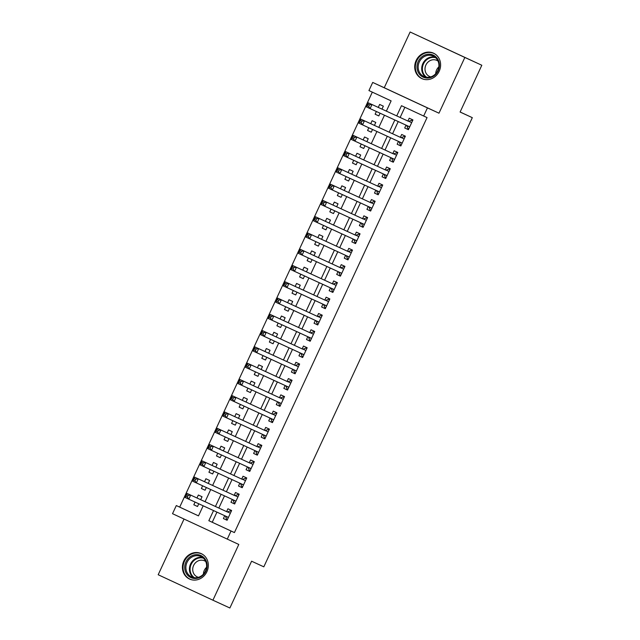 <?xml version="1.0" encoding="UTF-8"?>
<svg xmlns="http://www.w3.org/2000/svg" width="640" height="640" viewBox="0 0 640 640"><rect width="100%" height="100%" fill="white"/><g stroke="black" fill="none" stroke-linecap="round" stroke-linejoin="round"><path stroke-width="0.96" d="M416.128 60.52A13.992 12.728 -65.3 0 0 421.816 78.6A13.992 12.728 -65.3 0 0 439.2 71.248A13.992 12.728 -65.3 0 0 433.512 53.168A13.992 12.728 -65.3 0 0 416.128 60.52M183.832 560.944A13.992 12.728 -65.3 0 0 189.52 579.032A13.992 12.728 -65.3 0 0 206.912 571.68A13.992 12.728 -65.3 0 0 201.224 553.6A13.992 12.728 -65.3 0 0 183.832 560.944M386.368 111.136L391.12 100.888L368.936 90.568L372.712 82.432L427.44 107.888L423.664 116.024L401.48 105.704L396.736 115.912M384.248 87.736L438.976 113.192L464.848 57.456L481.816 65.256L410.12 32L384.248 87.736L372.712 82.432M184.04 519.056L158.184 574.744L212.92 600.2L238.792 544.456L172.52 513.696L176.304 505.56L198.488 515.88L203.168 505.8M372.32 92.144L179.696 507.12L176.304 505.56M464.848 57.456L410.12 32M481.816 65.256L460.096 112.048L472.312 117.664L263.816 566.832L251.6 561.208L229.88 608L212.92 600.2M406.016 125.136L404.704 127.968L408.4 129.688L412.936 119.92L409.232 118.2L407.912 121.048M398.464 141.408L397.152 144.24L400.848 145.96L405.376 136.192L401.68 134.472L400.36 137.32M390.912 157.68L389.592 160.512L393.296 162.232L397.824 152.472L394.128 150.752L392.808 153.6M383.352 173.952L382.04 176.784L385.736 178.504L390.272 168.744L386.576 167.024L385.248 169.872M375.8 190.232L374.488 193.064L378.184 194.784L382.72 185.016L379.016 183.296L377.696 186.144M368.248 206.504L366.928 209.336L370.632 211.056L375.16 201.288L371.464 199.568L370.144 202.416M360.696 222.776L359.376 225.608L363.072 227.328L367.608 217.568L363.912 215.848L362.592 218.696M353.136 239.048L351.824 241.88L355.52 243.6L360.056 233.84L356.352 232.12L355.032 234.968M345.584 255.328L344.272 258.16L347.968 259.88L352.496 250.112L348.8 248.392L347.48 251.24M338.032 271.6L336.712 274.432L340.416 276.152L344.944 266.384L341.248 264.664L339.928 267.512M330.472 287.872L329.16 290.704L332.856 292.424L337.392 282.664L333.696 280.944L332.368 283.792M322.92 304.152L321.608 306.984L325.304 308.704L329.84 298.936L326.136 297.216L324.816 300.064M315.368 320.424L314.056 323.256L317.752 324.976L322.28 315.208L318.584 313.488L317.264 316.336M307.816 336.696L306.496 339.528L310.2 341.248L314.728 331.488L311.032 329.768L309.712 332.616M300.256 352.968L298.944 355.8L302.64 357.52L307.176 347.76L303.48 346.04L302.152 348.888M292.704 369.248L291.392 372.08L295.088 373.8L299.624 364.032L295.92 362.312L294.6 365.16M285.152 385.52L283.832 388.352L287.536 390.072L292.064 380.304L288.368 378.584L287.048 381.432M277.592 401.792L276.28 404.624L279.976 406.344L284.512 396.584L280.816 394.864L279.488 397.712M270.04 418.064L268.728 420.896L272.424 422.616L276.96 412.856L273.256 411.136L271.936 413.984M262.488 434.344L261.176 437.176L264.872 438.896L269.4 429.128L265.704 427.408L264.384 430.256M254.936 450.616L253.616 453.448L257.32 455.168L261.848 445.4L258.152 443.68L256.832 446.528M247.376 466.888L246.064 469.72L249.76 471.44L254.296 461.68L250.6 459.96L249.272 462.808M239.824 483.16L238.512 486L242.208 487.72L246.744 477.952L243.04 476.232L241.72 479.08M232.272 499.44L230.952 502.272L234.656 503.992L239.184 494.224L235.488 492.504L234.168 495.352M197.52 506.488L193.816 504.784L195.072 502.08M200.672 499.696L202.048 496.744L198.352 495.024L196.968 497.992M205.08 490.216L201.368 488.512L202.632 485.8M208.232 483.424L209.6 480.464L205.904 478.744L204.528 481.72M213.888 471.232L212.624 473.96L208.928 472.24L210.184 469.528M215.784 467.152L217.16 464.192L213.456 462.472L212.08 465.448M220.184 457.664L216.48 455.96L217.736 453.256M223.336 450.872L224.712 447.92L221.016 446.2L219.632 449.168M229 438.688L227.736 441.408L224.032 439.688L225.288 436.984M230.896 434.6L232.264 431.648L228.568 429.928L227.184 432.896M236.552 422.408L235.288 425.136L231.592 423.416L232.848 420.704M238.448 418.328L239.816 415.368L236.12 413.648L234.744 416.624M242.848 408.848L239.144 407.144L240.4 404.432M246 402.056L247.376 399.096L243.672 397.376L242.296 400.352M250.4 392.568L246.696 390.864L247.952 388.16M253.552 385.776L254.928 382.824L251.232 381.104L249.848 384.072M257.96 376.296L254.248 374.592L255.512 371.888M261.112 369.504L262.48 366.552L258.784 364.832L257.408 367.8M266.768 357.312L265.504 360.04L261.808 358.32L263.064 355.608M268.664 353.232L270.032 350.272L266.336 348.552L264.96 351.528M273.064 343.752L269.36 342.048L270.616 339.336M276.216 336.96L277.592 334L273.896 332.28L272.512 335.248M281.88 324.768L280.608 327.488L276.912 325.768L278.168 323.064M283.776 320.68L285.144 317.728L281.448 316.008L280.064 318.976M289.432 308.488L288.168 311.216L284.472 309.496L285.728 306.784M291.328 304.408L292.696 301.448L289 299.728L287.624 302.704M295.728 294.928L292.024 293.224L293.28 290.512M298.88 288.136L300.256 285.176L296.552 283.456L295.176 286.432M303.28 278.656L299.576 276.944L300.832 274.24M306.432 271.856L307.808 268.904L304.112 267.184L302.728 270.152M310.832 262.376L307.128 260.672L308.384 257.968M313.992 255.584L315.36 252.632L311.664 250.912L310.28 253.88M319.648 243.392L318.384 246.12L314.688 244.4L315.944 241.688M321.544 239.312L322.912 236.352L319.216 234.632L317.84 237.608M325.944 229.832L322.24 228.128L323.496 225.416M329.096 223.04L330.472 220.08L326.768 218.36L325.392 221.336M334.752 210.848L333.488 213.568L329.792 211.848L331.048 209.144M336.648 206.76L338.024 203.808L334.328 202.088L332.944 205.056M342.312 194.576L341.048 197.296L337.344 195.576L338.608 192.872M344.208 190.488L345.576 187.536L341.88 185.816L340.504 188.784M348.608 181.008L344.904 179.304L346.16 176.592M351.76 174.216L353.136 171.256L349.432 169.536L348.056 172.512M356.16 164.736L352.456 163.032L353.712 160.32M359.312 157.944L360.688 154.984L356.992 153.264L355.608 156.24M363.712 148.456L360.008 146.752L361.264 144.048M366.872 141.664L368.24 138.712L364.544 136.992L363.16 139.96M372.528 129.48L371.264 132.2L367.568 130.48L368.824 127.768M374.424 125.392L375.792 122.432L372.096 120.712L370.72 123.688M179.696 507.12L198.496 515.864M193.816 504.784L197.512 506.504L198.776 503.784M201.368 488.512L205.072 490.232L206.336 487.504M212.624 473.96L208.928 472.24M216.48 455.96L220.176 457.68L221.44 454.96M227.736 441.408L224.032 439.688M235.288 425.136L231.592 423.416M239.144 407.144L242.84 408.864L244.104 406.136M246.696 390.864L250.392 392.584L251.656 389.864M254.248 374.592L257.952 376.312L259.216 373.592M265.504 360.04L261.808 358.32M269.36 342.048L273.056 343.768L274.32 341.04M280.608 327.488L276.912 325.768M288.168 311.216L284.472 309.496M292.024 293.224L295.72 294.944L296.984 292.216M299.576 276.944L303.272 278.664L304.536 275.944M307.128 260.672L310.832 262.392L312.096 259.672M318.384 246.12L314.688 244.4M322.24 228.128L325.936 229.848L327.2 227.12M333.488 213.568L329.792 211.848M341.048 197.296L337.344 195.576M344.904 179.304L348.6 181.024L349.864 178.296M352.456 163.032L356.152 164.752L357.416 162.024M360.008 146.752L363.712 148.472L364.976 145.752M371.264 132.2L367.568 130.48M376.376 111.496L375.12 114.208L378.816 115.928L380.08 113.2M381.976 109.12L383.352 106.16L379.648 104.44L378.272 107.416M216.936 512.136L212.24 522.256L234.424 532.576L427.056 117.584L423.664 116.024M404.864 107.28L400.136 117.472M398.24 121.552L392.576 133.744M390.68 137.824L385.024 150.016M383.128 154.104L377.472 166.288M375.576 170.376L369.912 182.568M368.016 186.648L362.36 198.84M360.464 202.92L354.808 215.112M352.912 219.2L347.256 231.392M345.36 235.472L339.696 247.664M337.8 251.744L332.144 263.936M330.248 268.024L324.592 280.208M322.696 284.296L317.04 296.488M315.144 300.568L309.48 312.76M307.584 316.84L301.928 329.032M300.032 333.12L294.376 345.304M292.48 349.392L286.816 361.584M284.92 365.664L279.264 377.856M277.368 381.936L271.712 394.128M269.816 398.216L264.16 410.408M262.264 414.488L256.6 426.68M254.704 430.76L249.048 442.952M247.152 447.04L241.496 459.224M239.6 463.312L233.936 475.504M232.04 479.584L226.384 491.776M224.488 495.856L218.832 508.048M224.72 515.712L223.4 518.544L227.096 520.264L231.632 510.504L227.936 508.784L226.616 511.632M472.312 117.664L460.12 111.992M438.976 113.192L427.44 107.888M234.424 532.576L231.032 531.016L227.256 539.152M205.064 501.72L210.72 489.528M212.616 485.44L218.28 473.256M220.176 469.168L225.832 456.976M227.728 452.896L233.384 440.704M235.28 436.616L240.936 424.432M242.832 420.344L248.496 408.152M250.392 404.072L256.048 391.88M257.944 387.8L263.6 375.608M265.496 371.52L271.16 359.336M273.048 355.248L278.712 343.056M280.608 338.976L286.264 326.784M288.16 322.704L293.816 310.512M295.712 306.424L301.376 294.24M303.272 290.152L308.928 277.96M310.824 273.88L316.48 261.688M318.376 257.6L324.032 245.416M325.928 241.328L331.592 229.136M333.488 225.056L339.144 212.864M341.04 208.784L346.696 196.592M348.592 192.504L354.256 180.32M356.152 176.232L361.808 164.04M363.704 159.96L369.36 147.768M371.256 143.688L376.912 131.496M378.808 127.408L384.472 115.224M213.544 510.576L208.84 520.696L231.032 531.016M394.84 119.992L389.184 132.184M387.288 136.264L381.632 148.456M379.736 152.544L374.08 164.728M372.184 168.816L366.52 181.008M364.624 185.088L358.968 197.28M357.072 201.36L351.416 213.552M349.52 217.64L343.864 229.824M341.968 233.912L336.304 246.104M334.408 250.184L328.752 262.376M326.856 266.464L321.2 278.648M319.304 282.736L313.64 294.928M311.744 299.008L306.088 311.2M304.192 315.28L298.536 327.472M296.64 331.56L290.984 343.744M289.088 347.832L283.424 360.024M281.528 364.104L275.872 376.296M273.976 380.376L268.32 392.568M266.424 396.656L260.76 408.84M258.864 412.928L253.208 425.12M251.312 429.2L245.656 441.392M243.76 445.472L238.104 457.664M236.208 461.752L230.544 473.944M228.648 478.024L222.992 490.216M221.096 494.296L215.44 506.488M212.24 522.256L208.84 520.696M227.104 520.248L223.4 518.544M378.824 115.912L375.12 114.208M234.664 503.976L230.952 502.272M242.216 487.704L238.512 486M249.768 471.424L246.064 469.72M257.32 455.152L253.616 453.448M264.88 438.88L261.176 437.176M272.432 422.608L268.728 420.896M279.984 406.328L276.28 404.624M287.544 390.056L283.832 388.352M295.096 373.784L291.392 372.08M302.648 357.504L298.944 355.8M310.2 341.232L306.496 339.528M317.76 324.96L314.056 323.256M325.312 308.688L321.608 306.984M332.864 292.408L329.16 290.704M340.424 276.136L336.712 274.432M347.976 259.864L344.272 258.16M355.528 243.592L351.824 241.88M363.08 227.312L359.376 225.608M370.64 211.04L366.928 209.336M378.192 194.768L374.488 193.064M385.744 178.488L382.04 176.784M393.296 162.216L389.592 160.512M400.856 145.944L397.152 144.24M408.408 129.672L404.704 127.968M228.368 517.528L225.464 516.184L226.56 519.008L227.48 519.44M231.264 511.296L230.336 510.872L231.256 511.304M188.128 495.416L186.648 494.728L185.888 496.36L187.368 497.048L188.128 495.416L190.68 495.12L188.792 499.192L185.096 497.472L186.984 493.4L227.152 511.88A1.792 0.744 114.9 0 0 227.464 511.88L230.336 510.872M228.424 517.416L188.792 499.192L187.368 497.048M186.648 494.728L186.984 493.4L227.152 511.88M185.888 496.36L185.096 497.472M205.896 571.208A12.112 11.008 114.7 0 1 190.816 577.552A12.112 11.008 114.7 0 1 185.928 561.92A12.112 11.008 114.7 0 1 201.016 555.576A12.112 11.008 114.7 0 1 205.896 571.208M187.008 562.424A11.216 10.192 -65.3 0 0 191.568 576.904A11.216 10.192 -65.3 0 0 205.496 571.016A11.216 10.192 -65.3 0 0 200.944 556.528A11.216 10.192 -65.3 0 0 187.008 562.424M203.408 574.152A8.832 8.032 114.7 0 1 204.304 570.384A8.832 8.032 114.7 0 1 206.552 567.32M198.448 577.312A8.832 8.032 114.7 0 1 197.2 576.872A8.832 8.032 114.7 0 1 193.608 565.464A8.832 8.032 114.7 0 1 204.576 560.832A8.832 8.032 114.7 0 1 205.728 561.488M202.992 554.608A13.904 12.64 -65.3 0 0 201.728 553.928A13.904 12.64 -65.3 0 0 184.448 561.232A13.904 12.64 -65.3 0 0 190.104 579.2A13.904 12.64 -65.3 0 0 191.44 579.712M428.784 77.968A12.112 11.008 114.7 0 1 417.008 67.6A12.112 11.008 114.7 0 1 427.632 54.296A12.112 11.008 114.7 0 1 439.4 64.664A12.112 11.008 114.7 0 1 428.784 77.968M428.016 55.328A11.216 10.192 -65.3 0 0 418.392 64.792A11.216 10.192 -65.3 0 0 423.864 76.48A11.216 10.192 -65.3 0 0 429.08 77.248A11.216 10.192 -65.3 0 0 438.704 67.792A11.216 10.192 -65.3 0 0 433.232 56.104A11.216 10.192 -65.3 0 0 428.016 55.328M435.704 73.72A8.832 8.032 114.7 0 1 438.848 66.888M430.744 76.888A8.832 8.032 114.7 0 1 429.488 76.44A8.832 8.032 114.7 0 1 425.184 67.24A8.832 8.032 114.7 0 1 432.76 59.792A8.832 8.032 114.7 0 1 436.872 60.4A8.832 8.032 114.7 0 1 438.024 61.064M435.28 54.184A13.904 12.64 -65.3 0 0 434.016 53.504A13.904 12.64 -65.3 0 0 427.544 52.544A13.904 12.64 -65.3 0 0 415.616 64.272A13.904 12.64 -65.3 0 0 422.4 78.768A13.904 12.64 -65.3 0 0 423.736 79.28M235.92 501.256L233.016 499.904L234.112 502.736L235.04 503.168M238.816 495.024L237.896 494.6L238.816 495.024M195.68 479.144L194.2 478.456L193.448 480.088L194.92 480.776L195.68 479.144L198.24 478.848L196.352 482.912L192.648 481.192L194.536 477.128L234.712 495.6A1.792 0.744 114.9 0 0 235.016 495.6L237.896 494.6M235.976 501.144L196.352 482.912L194.92 480.776M194.2 478.456L194.536 477.128L234.712 495.6M193.448 480.088L192.648 481.192M243.48 484.984L240.576 483.632L241.672 486.464L242.592 486.888M246.368 478.752L245.448 478.328L246.368 478.752M203.232 462.872L201.752 462.184L201 463.808L202.48 464.496L203.232 462.872L205.792 462.568L203.904 466.64L200.208 464.92L202.096 460.856L242.264 479.328A1.792 0.744 114.9 0 0 242.568 479.328L245.448 478.328M243.528 484.872L203.904 466.64L202.48 464.496M201.752 462.184L202.096 460.856L242.264 479.328M201 463.808L200.208 464.92M251.032 468.712L248.128 467.36L249.224 470.192L250.144 470.616M253.928 462.472L253 462.048L253.92 462.48M210.784 446.6L209.304 445.912L208.552 447.536L210.032 448.224L210.784 446.6L213.344 446.296L211.456 450.368L207.76 448.648L209.648 444.576L249.816 463.056A1.792 0.744 114.9 0 0 250.128 463.056L253 462.048M251.088 468.592L211.456 450.368L210.032 448.224M209.304 445.912L209.648 444.576L249.816 463.056M208.552 447.536L207.76 448.648M258.584 452.432L255.68 451.08L256.776 453.912L257.696 454.344M261.48 446.2L260.552 445.776L261.48 446.208M218.344 430.32L216.864 429.632L216.104 431.264L217.584 431.952L218.344 430.32L220.896 430.024L219.008 434.096L215.312 432.376L217.2 428.304L257.368 446.784A1.792 0.744 114.9 0 0 257.68 446.784L260.552 445.776M258.64 452.32L219.008 434.096L217.584 431.952M216.864 429.632L217.2 428.304L257.368 446.784M216.104 431.264L215.312 432.376M266.136 436.16L263.24 434.808L264.336 437.64L265.256 438.072M269.032 429.928L268.112 429.504L269.032 429.928M225.896 414.048L224.416 413.36L223.664 414.984L225.144 415.672L225.896 414.048L228.456 413.752L226.568 417.816L222.864 416.096L224.752 412.032L264.928 430.504A1.792 0.744 114.9 0 0 265.232 430.504L268.112 429.504M266.192 436.048L226.568 417.816L225.144 415.672M224.416 413.36L224.752 412.032L264.928 430.504M223.664 414.984L222.864 416.096M273.696 419.888L270.792 418.536L271.888 421.368L272.808 421.792M276.584 413.656L275.664 413.232L276.584 413.656M233.448 397.776L231.968 397.088L231.216 398.712L232.696 399.4L233.448 397.776L236.008 397.472L234.12 401.544L230.424 399.824L232.312 395.752L272.48 414.232A1.792 0.744 114.9 0 0 272.792 414.232L275.664 413.232M273.744 419.768L234.12 401.544L232.696 399.4M231.968 397.088L232.312 395.752L272.48 414.232M231.216 398.712L230.424 399.824M281.248 403.608L278.344 402.264L279.44 405.088L280.36 405.52M284.144 397.376L283.216 396.952L284.136 397.384M241.008 381.496L239.528 380.808L238.768 382.44L240.248 383.128L241.008 381.496L243.56 381.2L241.672 385.272L237.976 383.552L239.864 379.48L280.032 397.96A1.792 0.744 114.9 0 0 280.344 397.96L283.216 396.952M281.304 403.496L241.672 385.272L240.248 383.128M239.528 380.808L239.864 379.48L280.032 397.96M238.768 382.44L237.976 383.552M288.8 387.336L285.896 385.984L286.992 388.816L287.92 389.248M291.696 381.104L290.776 380.68L291.696 381.112M248.56 365.224L247.08 364.536L246.32 366.168L247.8 366.856L248.56 365.224L251.12 364.928L249.224 368.992L245.528 367.272L247.416 363.208L287.592 381.688A1.792 0.744 114.9 0 0 287.896 381.68L290.776 380.68M288.856 387.224L249.224 368.992L247.8 366.856M247.08 364.536L247.416 363.208L287.592 381.688M246.32 366.168L245.528 367.272M296.36 371.064L293.456 369.712L294.552 372.544L295.472 372.968M299.248 364.832L298.328 364.408L299.248 364.832M256.112 348.952L254.632 348.264L253.88 349.888L255.36 350.576L256.112 348.952L258.672 348.656L256.784 352.72L253.088 351L254.976 346.936L295.144 365.408A1.792 0.744 114.9 0 0 295.448 365.408L298.328 364.408M296.408 370.952L256.784 352.72L255.36 350.576M254.632 348.264L254.976 346.936L295.144 365.408M253.88 349.888L253.088 351M303.912 354.792L301.008 353.44L302.104 356.272L303.024 356.696M306.8 348.56L305.88 348.128L306.8 348.56M263.664 332.68L262.184 331.992L261.432 333.616L262.912 334.304L263.664 332.68L266.224 332.376L264.336 336.448L260.64 334.728L262.528 330.656L302.696 349.136A1.792 0.744 114.9 0 0 303.008 349.136L305.88 348.128M303.96 354.672L264.336 336.448L262.912 334.304M262.184 331.992L262.528 330.656L302.696 349.136M261.432 333.616L260.64 334.728M311.464 338.512L308.56 337.168L309.656 339.992L310.576 340.424M314.36 332.28L313.432 331.856L314.36 332.288M271.224 316.4L269.744 315.712L268.984 317.344L270.464 318.032L271.224 316.4L273.776 316.104L271.888 320.176L268.192 318.456L270.08 314.384L310.248 332.864A1.792 0.744 114.9 0 0 310.56 332.864L313.432 331.856M311.52 338.4L271.888 320.176L270.464 318.032M269.744 315.712L270.08 314.384L310.248 332.864M268.984 317.344L268.192 318.456M319.016 322.24L316.112 320.888L317.216 323.72L318.136 324.152M321.912 316.008L320.992 315.584L321.912 316.016M278.776 300.128L277.296 299.44L276.544 301.072L278.016 301.76L278.776 300.128L281.336 299.832L279.448 303.896L275.744 302.176L277.632 298.112L317.808 316.584A1.792 0.744 114.9 0 0 318.112 316.584L320.992 315.584M319.072 322.128L279.448 303.896L278.016 301.76M277.296 299.44L277.632 298.112L317.808 316.584M276.544 301.072L275.744 302.176M326.576 305.968L323.672 304.616L324.768 307.448L325.688 307.872M329.464 299.736L328.544 299.312L329.464 299.736M286.328 283.856L284.848 283.168L284.096 284.792L285.576 285.48L286.328 283.856L288.888 283.56L287 287.624L283.304 285.904L285.192 281.84L325.36 300.312A1.792 0.744 114.9 0 0 325.664 300.312L328.544 299.312M326.624 305.856L287 287.624L285.576 285.48M284.848 283.168L285.192 281.84L325.36 300.312M284.096 284.792L283.304 285.904M334.128 289.696L331.224 288.344L332.32 291.176L333.24 291.6M337.024 283.456L336.096 283.032L337.016 283.464M293.88 267.584L292.408 266.896L291.648 268.52L293.128 269.208L293.88 267.584L296.44 267.28L294.552 271.352L290.856 269.632L292.744 265.56L332.912 284.04A1.792 0.744 114.9 0 0 333.224 284.04L336.096 283.032M334.184 289.576L294.552 271.352L293.128 269.208M292.408 266.896L292.744 265.56L332.912 284.04M291.648 268.52L290.856 269.632M341.68 273.416L338.776 272.072L339.872 274.896L340.8 275.328M344.576 267.184L343.648 266.76L344.576 267.192M301.44 251.304L299.96 250.616L299.2 252.248L300.68 252.936L301.44 251.304L303.992 251.008L302.104 255.08L298.408 253.36L300.296 249.288L340.472 267.768A1.792 0.744 114.9 0 0 340.776 267.768L343.648 266.76M341.736 273.304L302.104 255.08L300.68 252.936M299.96 250.616L300.296 249.288L340.472 267.768M299.2 252.248L298.408 253.36M349.24 257.144L346.336 255.792L347.432 258.624L348.352 259.056M352.128 250.912L351.208 250.488L352.128 250.912M308.992 235.032L307.512 234.344L306.76 235.968L308.24 236.656L308.992 235.032L311.552 234.736L309.664 238.8L305.96 237.08L307.856 233.016L348.024 251.488A1.792 0.744 114.9 0 0 348.328 251.488L351.208 250.488M349.288 257.032L309.664 238.8L308.24 236.656M307.512 234.344L307.856 233.016L348.024 251.488M306.76 235.968L305.96 237.08M356.792 240.872L353.888 239.52L354.984 242.352L355.904 242.776M359.68 234.64L358.76 234.216L359.68 234.64M316.544 218.76L315.064 218.072L314.312 219.696L315.792 220.384L316.544 218.76L319.104 218.456L317.216 222.528L313.52 220.808L315.408 216.736L355.576 235.216A1.792 0.744 114.9 0 0 355.888 235.216L358.76 234.216M356.84 240.752L317.216 222.528L315.792 220.384M315.064 218.072L315.408 216.736L355.576 235.216M314.312 219.696L313.52 220.808M364.344 224.592L361.44 223.248L362.536 226.072L363.456 226.504M367.24 218.36L366.312 217.936L367.232 218.368M324.104 202.488L322.624 201.8L321.864 203.424L323.344 204.112L324.104 202.488L326.656 202.184L324.768 206.256L321.072 204.536L322.96 200.464L363.128 218.944A1.792 0.744 114.9 0 0 363.44 218.944L366.312 217.936M364.4 224.48L324.768 206.256L323.344 204.112M322.624 201.8L322.96 200.464L363.128 218.944M321.864 203.424L321.072 204.536M371.896 208.32L368.992 206.968L370.088 209.8L371.016 210.232M374.792 202.088L373.872 201.664L374.792 202.096M331.656 186.208L330.176 185.52L329.424 187.152L330.896 187.84L331.656 186.208L334.216 185.912L332.328 189.976L328.624 188.256L330.512 184.192L370.688 202.672A1.792 0.744 114.9 0 0 370.992 202.664L373.872 201.664M371.952 208.208L332.328 189.976L330.896 187.84M330.176 185.52L330.512 184.192L370.688 202.672M329.424 187.152L328.624 188.256M379.456 192.048L376.552 190.696L377.648 193.528L378.568 193.952M382.344 185.816L381.424 185.392L382.344 185.816M339.208 169.936L337.728 169.248L336.976 170.872L338.456 171.56L339.208 169.936L341.768 169.64L339.88 173.704L336.184 171.984L338.072 167.92L378.24 186.392A1.792 0.744 114.9 0 0 378.544 186.392L381.424 185.392M379.504 191.936L339.88 173.704L338.456 171.56M337.728 169.248L338.072 167.92L378.24 186.392M336.976 170.872L336.184 171.984M387.008 175.776L384.104 174.424L385.2 177.256L386.12 177.68M389.904 169.544L388.976 169.12L389.896 169.544M346.76 153.664L345.28 152.976L344.528 154.6L346.008 155.288L346.76 153.664L349.32 153.36L347.432 157.432L343.736 155.712L345.624 151.64L385.792 170.12A1.792 0.744 114.9 0 0 386.104 170.12L388.976 169.12M387.064 175.656L347.432 157.432L346.008 155.288M345.28 152.976L345.624 151.64L385.792 170.12M344.528 154.6L343.736 155.712M394.56 159.496L391.656 158.152L392.752 160.976L393.672 161.408M397.456 153.264L396.528 152.84L397.456 153.272M354.32 137.384L352.84 136.696L352.08 138.328L353.56 139.016L354.32 137.384L356.872 137.088L354.984 141.16L351.288 139.44L353.176 135.368L393.344 153.848A1.792 0.744 114.9 0 0 393.656 153.848L396.528 152.84M394.616 159.384L354.984 141.16L353.56 139.016M352.84 136.696L353.176 135.368L393.344 153.848M352.08 138.328L351.288 139.44M402.112 143.224L399.216 141.872L400.312 144.704L401.232 145.136M405.008 136.992L404.088 136.568L405.008 137M361.872 121.112L360.392 120.424L359.64 122.056L361.12 122.744L361.872 121.112L364.432 120.816L362.544 124.88L358.84 123.16L360.728 119.096L400.904 137.576A1.792 0.744 114.9 0 0 401.208 137.568L404.088 136.568M402.168 143.112L362.544 124.88L361.12 122.744M360.392 120.424L360.728 119.096L400.904 137.576M359.64 122.056L358.84 123.16M409.672 126.952L406.768 125.6L407.864 128.432L408.784 128.856M412.56 120.72L411.64 120.296L412.56 120.72M369.424 104.84L367.944 104.152L367.192 105.776L368.672 106.464L369.424 104.84L371.984 104.544L370.096 108.608L366.4 106.888L368.288 102.824L408.456 121.296A1.792 0.744 114.9 0 0 408.768 121.296L411.64 120.296M409.72 126.84L370.096 108.608L368.672 106.464M367.944 104.152L368.288 102.824L408.456 121.296M367.192 105.776L366.4 106.888M230.368 513.224L227.464 511.88M193.424 577.536A11.216 10.192 114.7 0 1 190.544 564.048A11.216 10.192 114.7 0 1 202.624 557.536M203.392 558.176A10.848 9.864 -65.3 0 0 191.184 564.344A10.848 9.864 -65.3 0 0 194.416 577.704M425.712 77.104A11.216 10.192 114.7 0 1 422.176 65.376A11.216 10.192 114.7 0 1 431.544 56.96A11.216 10.192 114.7 0 1 434.912 57.104M435.688 57.744A10.848 9.864 -65.3 0 0 431.904 57.472A10.848 9.864 -65.3 0 0 422.76 65.904A10.848 9.864 -65.3 0 0 426.704 77.272M237.92 496.952L235.016 495.6M245.472 480.68L242.568 479.328M253.032 464.408L250.128 463.056M260.584 448.128L257.68 446.784M268.136 431.856L265.232 430.504M275.688 415.584L272.792 414.232M283.248 399.304L280.344 397.96M290.8 383.032L287.896 381.68M298.352 366.76L295.448 365.408M305.912 350.488L303.008 349.136M313.464 334.208L310.56 332.864M321.016 317.936L318.112 316.584M328.568 301.664L325.664 300.312M336.128 285.392L333.224 284.04M343.68 269.112L340.776 267.768M351.232 252.84L348.328 251.488M358.792 236.568L355.888 235.216M366.344 220.296L363.44 218.944M373.896 204.016L370.992 202.664M381.448 187.744L378.544 186.392M389.008 171.472L386.104 170.12M396.56 155.192L393.656 153.848M404.112 138.92L401.208 137.568M411.664 122.648L408.768 121.296M201.728 553.928L202.488 554.28M190.104 579.2L190.872 579.544M434.016 53.504L434.784 53.848M422.4 78.768L423.16 79.12"/></g></svg>
